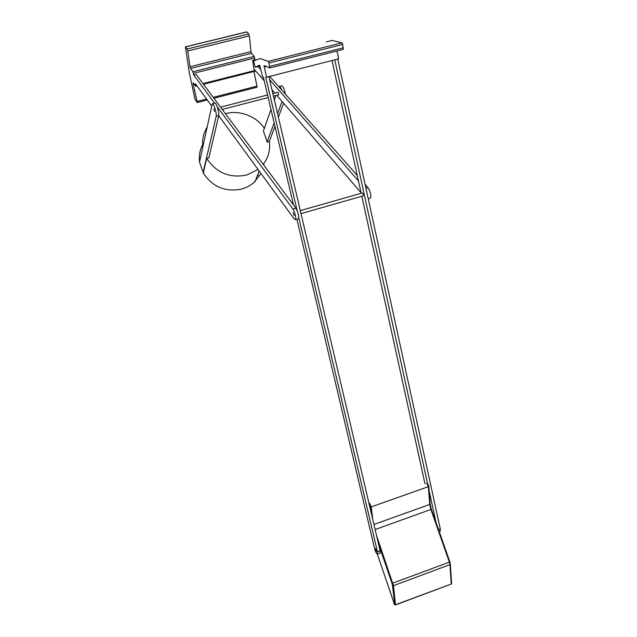 <?xml version="1.0" encoding="UTF-8"?>
<svg xmlns="http://www.w3.org/2000/svg" width="637" height="637" viewBox="0 0 637 637"><rect width="100%" height="100%" fill="white"/><g stroke="black" fill="none" stroke-linecap="round" stroke-linejoin="round"><path stroke-width="0.96" d="M343.271 49.415L342.706 44.447L269.005 62.999L268.281 61.359L260.039 58.493L253.558 61.033L255.254 67.227L259.347 65.149L259.944 66.089L262.532 76.878L263.32 76.942L293.53 205.018M269.005 62.999L269.817 67.992L264.021 65.507L266.537 77.204L265.733 77.141L297.113 210.489M298.721 217.313L377.43 551.753L377.399 554.222C376.411 553.617 375.448 551.626 374.492 548.25L296.882 219.232M375.48 548.584L376.435 551.403L375.48 548.584M342.706 44.447L341.934 42.846L332.068 40.457L326.351 41.891M266.537 77.204L338.677 58.843L336.949 50.912M440.071 531.362L440.278 528.853L337.745 59.074M294.175 215.585L293.171 212.662L294.175 215.585M268.862 76.615L380.114 550.774L380.074 553.25M332.02 60.531L361.171 193.274M361.824 196.26L424.975 483.778M334.759 59.838L427.483 483.284M429.139 490.872L436.281 523.471M363.138 195.885L363.138 193.919L362.31 192.955L300.306 210.632M363.321 195.83L301.014 213.634M212.623 103.664L214.82 103.098C215.425 102.78 216.246 104.086 217.281 107.024C218.483 110.838 218.977 113.681 218.762 115.544L208.856 157.817L206.691 158.39L203.275 173.025C212.551 187.015 225.426 192.35 241.917 189.022L248.088 186.593L253.534 182.986L261.019 173.543M263.694 165.007L263.885 163.454M203.052 172.802L216.23 116.205C216.453 114.357 215.951 111.515 214.741 107.685C213.666 104.667 212.846 103.353 212.288 103.751L199.5 162.172L203.346 172.723M202.614 144.679C199.835 150.045 198.808 155.778 199.548 161.878L199.572 161.87M258.24 175.008L257.563 175.103M270.98 109.413L263.511 130.712M264.315 128.427C257.252 116.491 238.787 109.572 225.856 113.649L225.474 113.752M207.144 127.066C203.33 133.499 201.889 140.092 202.821 146.844L199.548 161.878M219.104 116.221L218.523 116.523M257.388 175.557L258.073 175.47M275.829 95.574L274.324 99.874M258.025 169.442L246.782 175.024C229.686 178.432 216.325 172.89 206.691 158.39M263.399 131.031L267.237 142.139L269.34 141.573C270.422 150.021 268.376 157.618 263.2 164.346M285.448 94.22L284.309 89.713C283.202 86.751 282.279 85.493 281.538 85.931L279.508 86.457M269.26 141.597L274.969 126.309M278.377 117.168L283.592 103.21M214.589 111.371L213.801 108.887L214.589 111.371M267.142 141.868L274.149 122.853M277.549 113.633L282.048 101.426M281.705 89.984C280.67 87.317 279.794 86.178 279.078 86.568L278.91 86.815M253.94 71.487L256.966 86.146L213.236 97.342M206.555 99.046L197.04 101.482L193.051 83.646L193.624 83.503M207.24 99.977L197.144 102.565L197.04 101.482M256.966 86.146L256.998 87.229L213.928 98.265M197.144 102.565L194.93 98.974L189.197 72.108L185.423 46.835L187.167 49.009L187.764 50.944L190.208 67.825L192.907 71.71L193.767 75.062L214.573 103.162M211.707 106.1L195.352 83.726L195.663 86.226L193.146 82.842L193.051 83.646M217.153 106.65L292.956 209.055L294.557 212.432C295.656 215.855 295.99 218.244 295.56 219.59L294.382 219.168L218.722 115.695M255.071 59.846L254.171 56.422L251.097 52.688L249.393 35.855L248.804 33.936L246.798 31.866L185.471 46.827M369.874 198.378L370.463 198.115C371.1 196.722 370.869 194.349 369.779 190.981L368.059 187.708L365.089 184.348M357.269 175.501L269.706 76.4M297.941 218.929L298.514 218.746C298.952 217.4 298.618 215.011 297.527 211.58L295.918 208.219L196.172 74.457L193.767 75.062M254.983 59.743L252.634 60.332L253.932 68.955L264.251 80.867M358.44 180.844L269.57 79.617M260.828 69.656L258.065 66.519M253.518 61.343L252.634 60.332M366.482 190.734L367.955 197.478M361.036 192.661L276.769 95.327M274.842 93.106L271.951 89.761M278.751 94.817L278.09 92.269L272.851 93.623M376.467 535.255L393.475 585.698L449.969 564.621L451.219 583.898L451.609 583.5L451.203 584.049L394.821 605.007L392.503 585.427L393.475 585.698L395.521 604.919L451.147 584.089M451.569 583.603L451.187 584.073M378.482 543.823L392.01 583.42L449.388 562.137L449.969 564.621L450.367 564.231L451.593 583.237M377.367 554.222L394.566 604.648M392.01 583.42L392.503 585.427M369.205 504.289L370.304 506.63L370.845 511.296M430.118 504.146L431.368 509.266L450.192 563.116M426.686 483.172L428.382 486.652L371.267 506.869L369.691 503.302L369.149 504.042M427.188 483.172L428.789 486.254L428.502 484.948M450.152 562.925L449.857 561.922M372.693 519.155L371.267 506.869L370.304 506.63M431.368 509.266L449.873 561.898L449.388 562.137L430.907 509.473L431.392 509.274L430.079 503.771M375.121 529.514L430.907 509.473L429.736 504.472L428.382 486.652L428.789 486.254L430.142 504.074L429.736 504.472L373.935 524.45M264.132 66.965L266.736 66.312M380.114 550.774L377.43 551.753M269.793 66.367L343.423 47.783M438.495 529.506L440.278 528.853M255.254 67.227L259.928 66.049M268.281 61.359L341.934 42.846M216.23 116.205L218.762 115.544M254.72 58.007L193.449 73.319M255.198 70.412L202.988 83.598M196.467 85.247L195.67 85.446M251.416 53.325L190.503 68.478M192.907 71.71L254.171 56.422M295.918 208.219L292.956 209.055M249.393 35.855L187.764 50.944M187.167 49.009L248.804 33.936M368.059 187.708L365.949 188.305M250.851 51.637L189.945 66.766M246.949 31.922L185.55 46.899M394.542 604.632L377.351 554.222M380.305 553.027L377.622 554.007M343.391 49.367L269.857 67.952M439.212 531.537L440.358 531.123M255.142 181.545L259.124 170.947M255.74 71.033L203.474 84.243M196.937 85.891L195.686 86.21M295.544 219.614L298.498 218.77M278.831 94.794L273.456 96.187M268.185 97.557L222.265 109.445M370.447 198.139L368.234 198.776M267.58 94.985L220.545 107.143"/></g></svg>
